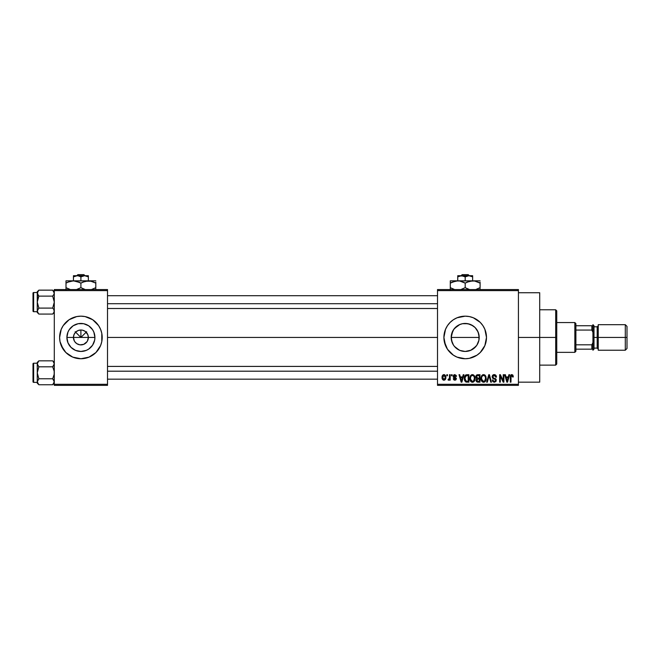 <?xml version="1.0" encoding="UTF-8"?>
<svg xmlns="http://www.w3.org/2000/svg" width="660" height="660" viewBox="0 0 660 660"><rect width="100%" height="100%" fill="white"/><g stroke="black" fill="none" stroke-linecap="round" stroke-linejoin="round"><path stroke-width="0.99" d="M74.382 341.047L73.45 337.45A7.45 7.45 0 0 0 80.9 344.899A7.45 7.45 0 0 0 88.357 337.45L94.916 337.45A14.008 14.008 0 0 1 80.9 351.458A14.008 14.008 0 0 1 66.891 337.45L88.357 337.45A7.45 7.45 0 0 1 80.9 344.899A7.45 7.45 0 0 1 73.45 337.45L74.019 334.603L75.636 332.186L78.053 330.569L80.9 330L80.9 337.45L86.666 331.691L80.9 337.45L75.141 331.691L80.9 337.45L80.9 330L82.36 330.14L85.041 331.254L87.788 334.603L88.357 337.45L87.425 341.047M79.447 344.759L76.766 343.645L74.704 341.591L76.766 343.645L79.852 344.825M80.289 344.875L83.754 344.338L79.934 344.842M89.05 357.118L95.956 352.506L100.576 345.601L101.788 341.608L101.788 333.3L100.576 329.307L98.604 325.619L92.73 319.745L85.057 316.569L80.9 316.165L76.75 316.569L69.077 319.745L63.203 325.619L61.231 329.307L59.614 337.45A21.293 21.293 0 0 0 61.231 345.592L65.851 352.506A21.293 21.293 0 0 0 72.757 357.118L80.9 358.743L89.05 357.118A21.293 21.293 0 0 0 102.193 337.45A21.293 21.293 0 0 1 80.9 358.743A21.293 21.293 0 0 1 59.614 337.45L60.019 341.608L63.203 349.28M72.757 357.126A21.293 21.293 0 0 0 80.891 358.743M80.916 358.743A21.293 21.293 0 0 0 89.05 357.126M477.386 330.553L478.929 334.694L478.929 340.213L479.201 337.45A14.008 14.008 0 0 1 465.193 351.458A14.008 14.008 0 0 1 451.184 337.45L451.457 340.213L453.56 345.254L452.248 342.812L451.184 337.45L452.81 330.899M476.834 345.246L477.394 344.33M471.116 350.147L465.193 351.458L470.58 350.386L476.008 346.351M454.369 346.351L459.244 350.13M453.354 319.753A21.293 21.293 0 0 0 443.899 337.45A21.293 21.293 0 0 1 465.193 316.165A21.293 21.293 0 0 1 486.486 337.45L484.861 329.307L482.897 325.619L480.249 322.393L473.344 317.782L469.351 316.569L465.193 316.165L457.05 317.782L453.362 319.745L450.136 322.393L447.488 325.619L445.525 329.307L443.899 337.45A21.293 21.293 0 0 0 444.312 341.591L447.488 349.28L453.362 355.154A21.293 21.293 0 0 0 457.042 357.118L465.193 358.743L469.351 358.33L477.023 355.154A21.293 21.293 0 0 0 480.249 352.506L484.861 345.601L486.486 337.45A21.293 21.293 0 0 1 465.193 358.743A21.293 21.293 0 0 1 443.899 337.45L445.525 345.601M444.312 341.616A21.293 21.293 0 0 0 453.354 355.146M457.05 357.126A21.293 21.293 0 0 0 465.185 358.743M465.201 358.743A21.293 21.293 0 0 0 477.015 355.162L480.249 352.506M518.422 337.45L539.707 337.45L539.707 292.743L539.707 337.45L518.422 337.45M107.514 337.45L437.514 337.45L107.514 337.45M87.095 341.591L83.754 344.338M88.357 337.45L73.45 337.45A7.45 7.45 0 0 1 80.9 330A7.45 7.45 0 0 1 88.357 337.45A7.45 7.45 0 0 0 80.9 330A7.45 7.45 0 0 0 73.45 337.45L66.891 337.45L67.963 332.087L69.259 329.67L73.12 325.801L78.169 323.713L83.638 323.713L88.688 325.801L92.549 329.67L93.844 332.087L94.916 337.45L94.644 340.189L92.549 345.238L88.688 349.099L86.262 350.394L80.9 351.458L75.545 350.394L70.999 347.358L67.963 342.812L66.891 337.45A14.008 14.008 0 0 1 80.9 323.441A14.008 14.008 0 0 1 94.916 337.45L88.357 337.45M453.032 344.413L451.457 340.197M451.457 340.213L451.457 334.702L453.775 329.34M455.383 347.449L453.544 345.238M473.22 348.934L470.555 350.394L465.193 351.458L459.805 350.386L455.284 347.358M465.193 351.458L459.83 350.394M478.929 340.197L476.842 345.238L472.972 349.099M437.514 289.55L518.422 289.55L437.514 289.55L437.514 290.614L518.422 290.614L518.422 384.293L437.514 384.293L437.514 289.55M437.514 385.358L518.422 385.358L518.422 289.55L518.422 290.614L437.514 290.614L437.514 384.293L518.422 384.293L518.422 385.358L437.514 385.358L437.514 384.293L437.514 385.358M446.803 374.707L446.803 375.771L447.48 375.771L447.48 374.707L446.803 374.707L447.48 374.707L446.803 374.707L446.803 375.771L447.48 375.771L447.48 374.707L447.48 375.771L446.803 375.771L446.803 374.707M451.448 374.707L451.448 375.771L452.133 375.771L452.133 374.707L451.448 374.707L452.133 374.707L451.448 374.707L451.448 375.771L452.133 375.771L452.133 374.707L452.133 375.771L451.448 375.771L451.448 374.707M463.221 374.707L462.643 376.934L460.292 376.934L459.707 374.707L458.997 374.707L461.159 382.165L461.876 382.165L463.939 374.707L463.221 374.707L463.939 374.707L463.221 374.707L462.643 376.934L460.292 376.934L459.707 374.707L458.997 374.707L461.159 382.165L461.876 382.165L463.939 374.707L461.876 382.165L461.159 382.165L458.997 374.707L459.707 374.707M474.4 375.779L473.319 374.789L471.867 374.69L470.679 375.515L469.92 377.38L470.695 381.381L471.809 382.165L473.344 382.074L474.952 379.649L474.4 375.779L472.453 374.616L470.514 375.754L469.837 378.427C469.722 380.49 470.588 381.769 472.444 382.255C474.342 381.76 475.208 380.449 475.068 378.337L474.4 375.779L472.453 374.616M485.529 375.779L484.448 374.789L482.996 374.69L481.808 375.515L481.049 377.38L481.825 381.381L482.938 382.165L484.473 382.074L486.082 379.649L485.529 375.779L483.582 374.616L481.643 375.754L480.967 378.427C480.851 380.49 481.717 381.769 483.574 382.255C485.471 381.76 486.337 380.449 486.197 378.337L485.529 375.779M496.452 377.132L495.776 377.223L496.452 377.132C496.419 375.614 495.677 374.773 494.208 374.616L492.673 375.218L492.096 376.777L492.673 378.246L495.47 379.599L495.412 380.853L494.555 381.373L493.482 381.142L492.97 379.937L492.294 380.036L492.822 381.612L494.332 382.255L495.982 381.356L496.147 379.483L493.086 377.578L492.863 376.241L494.48 375.515L495.776 377.223L496.452 377.132L495.883 375.358L494.447 374.624M508.901 374.707L508.315 376.934L505.972 376.934L505.387 374.707L504.677 374.707L506.839 382.165L507.548 382.165L509.611 374.707L508.901 374.707L509.611 374.707L508.901 374.707L508.315 376.934L505.972 376.934L505.387 374.707L504.677 374.707L506.839 382.165L507.548 382.165L509.611 374.707L507.548 382.165L506.839 382.165L504.677 374.707L505.387 374.707M453.362 355.154L457.05 357.118M512.886 375.136L511.615 374.624L510.526 375.474L510.287 382.165L510.964 382.165L511.104 375.928L512.036 375.524L512.614 377.033L513.29 376.934L512.952 375.235L511.822 374.616L510.287 377.099L510.287 382.165L510.964 382.165L511.063 376.043L511.797 375.482L512.614 377.033L513.29 376.934L512.886 375.136L511.978 374.616M503.225 374.707L503.225 380.671L500.371 374.707L499.645 374.707L499.645 382.165L500.321 382.165L500.321 376.183L503.184 382.165L503.902 382.165L503.902 374.707L503.225 374.707L503.902 374.707L503.225 374.707L503.225 380.671L500.371 374.707L499.645 374.707L499.645 382.165L500.321 382.165L500.321 376.183L503.184 382.165L503.902 382.165L503.902 374.707L503.902 382.165L503.184 382.165M489.142 375.581L487.352 382.165L486.643 382.165L488.771 374.707L486.643 382.165L487.352 382.165L489.142 375.581L490.743 382.165L491.444 382.165L489.439 374.707L488.771 374.707L489.439 374.707L488.771 374.707L486.643 382.165L487.352 382.165L489.142 375.581L490.743 382.165L491.444 382.165L489.439 374.707L491.444 382.165L490.743 382.165L489.274 376.167M477.898 374.707L476.66 375.004L475.951 376.051L476.033 377.957L476.767 378.724L476.157 381.026L477.155 382.066L480.002 382.165L480.002 374.707L477.898 374.707C476.536 374.764 475.852 375.499 475.835 376.901L476.767 378.724L476.033 380.284L477.898 382.165L480.002 382.165L480.002 374.707L480.002 382.165L477.898 382.165M466.884 374.707L464.813 375.961L464.491 380.077L465.787 381.975L468.872 382.165L468.872 374.707L466.884 374.707C465.003 375.103 464.145 376.357 464.327 378.477L465.902 382.024L468.872 382.165L468.872 374.707L468.872 382.165M454.831 374.616L453.618 375.111L453.197 376.522L453.643 377.57L455.656 378.543L454.987 379.442L453.288 378.675L453.733 379.805L454.864 380.226L455.978 379.805L456.357 378.361L453.882 376.051L454.987 375.4L455.804 376.447L456.481 376.357L456.266 375.524L454.831 374.616L453.197 376.365L455.713 378.79L454.839 379.45L453.288 378.675L454.864 380.226L456.39 378.683L454.047 376.72L454.781 375.383L455.804 376.447L456.481 376.357L454.831 374.616M449.518 374.707L449.386 378.625L448.255 379.162L448.066 379.937L448.874 380.201L449.518 379.261L449.518 380.127L450.194 380.127L450.194 374.707L449.518 374.707L450.194 374.707L449.518 374.707L449.386 378.625L448.255 379.162L448.066 379.937L448.709 380.226L449.518 379.261L449.518 380.127L450.194 380.127L450.194 374.707L450.194 380.127L449.518 380.127M443.949 374.616L442.687 375.202L442.068 377.231L442.571 379.475L443.949 380.226L445.467 379.261L445.838 377.421L445.467 375.581L443.949 374.616C442.563 374.971 441.936 375.92 442.068 377.479C441.969 378.972 442.596 379.888 443.949 380.226C445.327 379.879 445.954 378.947 445.838 377.421C445.954 375.895 445.318 374.962 443.949 374.616M459.244 324.769L462.454 323.713L467.948 323.713L472.972 325.801L475.101 327.55L478.137 332.087L478.937 334.719L478.937 340.189L478.137 342.812M476.017 328.556L475.208 327.657M476.578 329.282L478.12 332.062L479.201 337.45L451.184 337.45A14.008 14.008 0 0 1 465.193 323.441A14.008 14.008 0 0 1 479.201 337.45L451.184 337.45L451.457 334.694M475.101 327.55L471.257 324.819M465.185 323.441L462.437 323.713L465.193 323.441L469.813 324.225M460.63 324.209L462.429 323.713M457.396 325.809L459.83 324.505L454.377 328.548M452.257 332.071L453.56 329.645L457.413 325.801M54.293 385.358L107.514 385.358L107.514 384.293L54.293 384.293L54.293 290.614L107.514 290.614L107.514 384.293L107.514 289.55L54.293 289.55L107.514 289.55L107.514 290.614L54.293 290.614L54.293 289.55L54.293 384.293L107.514 384.293L107.514 385.358L54.293 385.358L54.293 384.293L54.293 385.358M65.851 352.506L72.757 357.118M539.707 382.165L539.707 337.45L539.707 382.165L518.422 382.165M486.486 337.45A21.293 21.293 0 0 0 484.869 329.307M480.249 322.393A21.293 21.293 0 0 0 477.031 319.753M477.015 319.745A21.293 21.293 0 0 0 465.201 316.165M465.185 316.165A21.293 21.293 0 0 0 453.37 319.745M445.525 329.307L444.312 333.3M482.897 349.28L484.861 345.601M462.437 323.713L459.797 324.522M63.203 325.619L61.231 329.307A21.293 21.293 0 0 0 59.614 337.45A21.293 21.293 0 0 1 80.9 316.165A21.293 21.293 0 0 1 102.193 337.45A21.293 21.293 0 0 0 101.788 333.3M101.78 333.3A21.293 21.293 0 0 0 100.576 329.315L98.604 325.619M95.956 322.393A21.293 21.293 0 0 0 80.916 316.165M80.891 316.165A21.293 21.293 0 0 0 61.24 329.299M98.604 349.28L100.576 345.601M75.636 332.186L74.382 333.853M77.302 330.924L76.766 331.254M86.171 332.186L84.505 330.924M87.425 333.853L87.095 333.308M513.29 376.934L512.606 376.786M511.912 375.49L511.063 376.043L510.964 377.041L511.855 375.482M510.964 382.165L510.287 382.165L510.287 377.099M510.295 376.893L510.337 376.282M510.733 375.119L511.219 374.731M507.045 380.944L506.204 377.809L508.093 377.809L507.144 381.389L507.457 379.978L507.144 381.389L506.764 379.855L507.094 381.166M500.321 382.165L499.645 382.165L499.645 374.707L500.371 374.707M494.654 374.649L495.132 374.789M494.48 375.515L495.776 377.223L495.338 375.994M494.15 375.482L492.772 376.761L493.886 375.499M493.845 375.507L493.383 375.655M492.294 380.036L492.97 379.937L492.294 380.036L494.332 382.255L496.254 380.218L492.904 377.338M495.924 379.046L495.338 378.51M495.982 379.137L496.254 380.028M496.13 381.018L495.742 381.678M493.787 381.307L493.004 380.209M493.02 380.333L493.408 381.084M495.569 380.366L494.555 381.373M495.577 380.193L495.14 379.244M494.587 379.013L495.371 379.434M493.127 378.551L492.096 376.777L493.004 378.485M494.208 374.616L492.104 376.563M492.418 375.557L493.325 374.764M493.366 374.748L493.779 374.641M485.809 376.315L486.032 376.984M486.164 379.022L486.082 379.649M485.298 381.43L484.853 381.843M481.363 380.589L481.033 379.393M482.452 374.921L483.277 374.632M484.712 374.929L485.166 375.317M483.153 381.332L482.196 380.622M484.754 375.994L483.582 375.482C484.968 375.845 485.611 376.794 485.512 378.328L484.72 380.927L485.512 378.328C485.669 379.962 485.026 380.985 483.574 381.389L481.932 380.135L481.643 378.452C481.519 376.86 482.171 375.87 483.582 375.482L484.522 375.796M481.717 379.351L483.574 381.389M481.643 378.452L481.709 379.31L481.643 378.452M485.512 378.328L485.496 377.85L485.512 378.328M485.116 376.472L485.496 377.85M477.51 382.14L476.545 381.678M476.528 381.661L476.041 380.474M476.322 378.403L475.909 377.586M475.868 376.464L475.951 376.051M477.271 375.647L477.889 375.581L477.188 375.672L476.536 377.173L477.188 375.672L477.889 375.581L477.353 375.623M477.865 381.282L476.71 380.168L478.055 379.063L479.325 379.063L479.325 381.29L477.84 381.282M476.71 380.168L478.055 379.063L477.337 379.137L476.726 380.432L477.188 379.203M476.842 379.533L476.718 380.003M477.097 375.713L479.325 375.581L479.325 378.197L477.988 378.197L476.52 376.893M476.916 377.916L476.536 377.173M478.055 379.063L479.325 379.063L479.325 381.29L478.145 381.29M474.68 376.315L474.903 376.984M475.043 378.988L474.952 379.649M473.682 381.876L472.774 382.239M470.877 381.579L471.702 382.123M471.322 374.921L472.147 374.632M470.588 379.351L472.444 381.389L470.803 380.135L470.514 378.452C470.39 376.86 471.042 375.87 472.453 375.482C473.839 375.845 474.482 376.794 474.383 378.328L473.591 380.927L474.383 378.328C474.54 379.962 473.896 380.985 472.444 381.389L470.803 380.135L471.232 380.828M471.743 375.647L472.329 375.49M473.393 381.084L472.568 381.381M470.514 378.452L470.704 376.984L470.514 378.452M474.383 378.328L474.367 377.85L474.383 378.328M473.987 376.472L474.367 377.85M466.975 382.165L465.902 382.024L466.975 382.165M464.821 380.977L464.623 380.507M464.615 380.49L464.335 378.997M464.327 378.733L464.327 378.155M464.343 377.891L464.475 376.942M465.267 375.292L465.927 374.863M465.176 379.97L465.036 379.228M465.696 375.969L465.003 378.485L465.267 376.67L466.975 375.581L468.196 375.581L468.196 381.29L466.026 381.142L465.003 378.485L465.176 376.975M465.267 376.67L465.82 375.87M466.579 375.606L468.196 375.581L468.196 381.29L466.141 381.191M466.026 381.142L465.481 380.638L466.991 381.29M465.011 378.023L465.044 379.327M465.514 376.175L465.977 375.771M461.191 380.234L461.464 381.389L461.777 379.978L461.464 381.389L460.523 377.809L462.412 377.809L461.464 381.389L461.241 380.424M456.481 376.357L454.435 375.433M454.781 375.383L453.874 376.225L454.715 377.017M453.288 378.675L454.039 378.914M454.624 379.434L453.964 378.584L454.839 379.45L455.713 378.79L454.344 377.899M453.585 377.512L453.28 376.984M453.23 375.936L454.171 374.723M448.709 380.226L448.066 379.937L448.255 379.162L449.386 378.625L449.518 377.52M448.618 379.252L449.386 378.625M448.751 379.261L449.344 378.766M444.196 374.632L444.642 374.764M445.657 376.027L445.838 377.421M445.698 378.659L445.467 379.261M445.434 379.318L444.848 379.962M443.248 380.069L442.571 379.475M443.041 374.888L443.71 374.632M445.12 378.081L443.974 379.45L442.744 377.421L443.933 375.383L445.154 377.091L445.055 378.394M445.112 376.728L444.997 376.258M444.939 376.126L445.154 377.091M506.863 380.234L506.204 377.809L508.093 377.809L507.367 380.325M481.99 380.259L481.709 379.31M477.889 375.581L479.325 375.581L479.325 378.197L477.988 378.197M470.861 380.259L470.58 379.31M461.084 379.855L460.523 377.809L462.412 377.809L461.686 380.325M555.679 337.45L555.679 365.128L555.679 337.45L539.707 337.45L555.679 337.45L555.679 309.771L555.679 337.45L556.743 337.45L555.679 337.45M556.743 364.064L556.743 337.45L556.743 364.064L555.679 365.128L539.707 365.128M556.743 310.835L556.743 337.45L556.743 310.835L555.679 309.771L539.707 309.771M54.178 311.858L52.684 314.077L38.858 314.077L52.684 314.077L54.293 312.469L52.684 314.077L54.178 311.858L53.848 309.548L54.293 311.083L53.848 312.617L54.293 311.083L53.84 309.54L54.293 311.083M37.711 291.588L38.858 290.144L37.711 291.588L38.858 290.144L52.684 290.144L38.858 290.144L37.257 291.745L38.858 290.144L37.257 293.139L37.703 294.673L37.257 293.139L37.703 291.596L37.257 302.107L38.858 296.125L37.711 294.682L38.858 296.125L52.684 296.125L54.178 293.906L52.684 296.125L38.858 296.125L37.257 293.139L37.257 311.083L38.858 308.096L37.257 302.107L37.257 311.685L33.635 311.693A0.635 0.635 0 0 1 33 311.05L33 293.164A0.635 0.635 0 0 1 33.635 292.528L37.257 292.528L37.257 293.139L37.703 291.596L37.257 293.139L37.703 294.673M52.99 290.458L54.293 293.139L53.848 291.596L54.169 293.923L52.684 296.125L54.293 302.107L52.684 308.096L38.858 308.096L52.684 308.096L53.848 309.548M38.56 313.764L37.257 311.083L37.711 312.625L37.257 311.083L37.257 312.469L37.257 311.685L37.257 312.469L38.858 314.077L37.372 311.858L37.703 309.548L37.257 311.083L37.703 312.617L37.372 311.858M37.381 310.299L38.858 308.096L37.381 310.299L38.858 308.096L37.257 302.107L38.858 296.125M37.257 293.139L37.257 291.745L37.257 292.537L33.635 292.528L33.635 311.693L37.257 311.693M33 311.05A0.635 0.635 0 0 0 33.635 311.693L33.635 292.528A0.635 0.635 0 0 0 33 293.164L33 310.876M54.169 293.923L52.684 296.125L54.293 302.107L52.684 308.096M54.293 291.745L52.684 290.144L54.293 293.139M107.514 303.707L437.514 303.707L107.514 303.707M437.514 371.192L107.514 371.192L437.514 371.192M574.835 322.55L575.899 323.614L575.899 325.743L575.899 323.614L574.835 322.55L556.743 322.55L574.835 322.55L574.835 352.358L556.743 352.358L574.835 352.358L574.835 322.55M575.899 351.293L574.835 352.358L575.899 351.293L575.899 349.165L575.899 351.293M575.899 330.074L575.899 344.825L575.899 325.743L575.899 330.074L591.871 330.074L592.936 332.343L592.936 325.743L575.899 325.743L591.871 325.743L591.871 330.074L591.871 325.743L592.936 325.743L592.936 332.343L591.871 330.074L575.899 330.074M575.899 349.165L575.899 344.825L575.899 349.165L592.936 349.165L592.936 342.557L591.871 344.825L575.899 344.825L591.871 344.825L591.871 349.165L591.871 344.825L592.936 342.557L592.936 349.165L575.899 349.165M625.301 337.45L627 337.45L627 326.378L627 337.45L625.301 337.45L625.301 324.679L625.301 337.45L598.257 337.45L625.301 337.45L625.301 350.229L625.301 337.45M598.257 325.743L597.193 326.807L597.193 348.1L597.193 337.45L592.936 337.45L592.936 350.229L592.936 324.679L592.936 337.45L594 337.45L594 325.743L594 337.45L598.257 337.45L598.257 350.229L598.257 324.679L598.257 337.45L597.193 337.45L597.193 326.807L594 326.807M627 348.521L627 337.45L627 348.521L625.301 350.229L598.257 350.229M594 349.165L594 337.45L594 349.165L592.936 350.229M54.178 292.363L53.848 291.596L54.178 292.363M54.178 382.544L52.684 384.755L38.858 384.755L52.684 384.755L54.293 383.155L52.684 384.755L54.293 381.769L53.848 383.303L54.178 380.993L52.684 378.774L38.858 378.774L37.257 372.793L38.858 366.811L37.257 363.817L37.257 381.769L38.858 378.774L52.684 378.774L54.293 381.769M37.372 363.049L38.858 360.83L37.381 363.033L38.858 360.83L52.684 360.83L38.858 360.83L37.257 362.431L38.858 360.83L37.257 363.817L37.257 382.371L33.635 382.371A0.635 0.635 0 0 1 33 381.736L33 363.85A0.635 0.635 0 0 1 33.635 363.214L37.257 363.214L37.257 363.817L37.372 363.049L37.372 364.6L38.858 366.811L52.684 366.811L54.293 363.817L52.684 366.811L38.858 366.811L37.372 364.6M52.99 361.135L54.293 363.817L54.178 363.049L54.169 364.609L52.684 366.811L54.178 371.233L54.169 374.36L52.684 378.774L53.848 380.234M38.56 384.45L37.257 381.769L37.711 383.311L37.257 381.769L37.257 383.155L37.257 382.371L37.257 383.155L38.858 384.755L37.257 381.769L38.858 378.774L37.381 380.985L37.703 383.303L37.372 382.544M38.858 366.811L37.257 372.793L38.858 378.774L37.381 380.985M37.257 363.817L37.257 362.431L37.257 363.223L33.635 363.214L33.635 382.371L37.257 382.371M33 381.736A0.635 0.635 0 0 0 33.635 382.371L33.635 363.214A0.635 0.635 0 0 0 33 363.85L33 381.562M53.84 365.368L52.684 366.811L54.178 371.233L54.169 374.36L52.684 378.774M54.293 362.431L52.684 360.83L53.84 362.274M53.848 362.282L54.293 363.817M462.181 274.642L468.204 274.642L462.181 274.642L461.068 275.707L462.181 274.642M469.318 275.707L468.204 274.642L469.318 275.707M469.895 275.798L472.642 276.862L469.895 275.798L472.642 276.862L472.642 280.822L472.642 275.707L468.922 275.707L472.642 276.862L472.642 275.707L459.55 276.028L457.743 276.862L457.743 280.822L457.743 276.028L457.743 276.862L461.464 275.707L465.193 276.862L465.193 280.822L465.193 276.862L468.922 275.707L465.193 276.862L461.464 275.707L457.743 275.707L457.743 276.862L461.464 275.707L459.558 276.028M452.207 282.134L457.743 280.822L450.293 280.822L450.293 281.465L450.293 280.822L480.101 280.822L470.704 280.987L474.573 280.987L480.101 283.123L478.318 282.2L480.101 283.123L480.101 287.669L475.753 289.55L480.101 287.669L480.101 282.2M475.654 281.218L480.101 283.123M469.697 281.201L474.573 280.987M467.115 282.134L472.642 280.822L455.796 280.987L459.682 280.987L465.193 283.123L463.419 282.2L465.193 283.123L465.193 287.669L468.806 289.327L465.193 287.669L460.845 289.55L465.193 287.669L465.193 283.123L469.54 281.242M460.754 281.218L464.038 282.497M450.293 287.669L454.633 289.55L450.293 287.669L453.907 289.327L450.293 287.669L450.293 289.806L450.293 283.123L450.293 288.593M450.293 280.822L450.293 283.123L455.788 280.987L459.673 280.987L457.743 280.822M466.348 288.296L469.54 289.55L465.193 287.669M480.101 289.327L480.101 288.593M465.193 283.123L466.966 282.2M450.293 282.2L450.293 283.123L452.199 282.134M451.06 282.695L450.293 283.123M460.738 281.218L459.698 280.987M475.629 281.209L472.642 280.822M479.325 288.098L480.101 287.669M457.743 276.862L457.743 276.028M457.743 275.707L468.922 275.707M77.888 274.642L83.911 274.642L77.888 274.642L76.783 275.707L77.888 274.642M85.025 275.707L83.911 274.642L85.025 275.707M85.61 275.798L88.357 276.862L85.602 275.798L88.357 276.862L88.357 280.822L88.357 275.707L84.628 275.707L88.357 276.862L88.357 275.707L76.213 275.789L78.144 275.789L80.9 276.862L80.9 280.822L80.9 276.862L84.628 275.707L80.9 276.862L78.144 275.789L73.45 275.707L73.45 280.822L73.45 275.707L73.45 276.862L77.179 275.707L73.45 276.862L75.248 276.037M67.922 282.134L73.45 280.822L66 280.822L66 281.465L66 280.822L95.807 280.822L86.41 280.987L90.296 280.987L95.807 283.123L92.202 281.465L95.807 283.123L95.807 287.669L91.459 289.55L95.807 287.669L95.807 282.2M91.369 281.218L95.807 283.123M85.404 281.201L91.336 281.209M82.822 282.134L88.357 280.822L71.511 280.987L75.38 280.987L80.9 283.123L79.126 282.2L80.9 283.123L80.9 287.669L84.513 289.327L80.9 287.669L76.56 289.55L80.9 287.669L80.9 283.123L85.255 281.242M76.461 281.218L73.45 280.822L79.744 282.497M66 287.669L70.348 289.55L66 287.669L69.613 289.327L66 287.669L66 289.806L66 283.123L66 288.593M66 281.465L66 283.123L69.605 281.465L73.45 280.822M82.054 288.296L85.247 289.55L80.9 287.669M95.807 289.327L95.807 288.593M80.9 283.123L82.805 282.142M66 282.2L66 283.123L67.906 282.134M66.767 282.695L66 283.123M76.444 281.218L75.413 280.987M95.04 288.098L95.807 287.669M73.45 276.862L73.45 276.028M73.45 275.707L84.628 275.707M518.422 292.743L539.707 292.743M107.514 295.721L437.514 295.721M107.514 308.5L437.514 308.5M437.514 379.178L107.514 379.178M437.514 366.407L107.514 366.407M598.257 324.679L625.301 324.679L627 326.378M592.936 324.679L594 325.743M594 348.1L597.193 348.1L598.257 349.165"/></g></svg>
